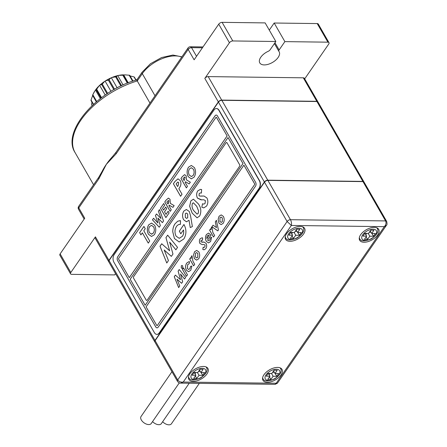 <?xml version="1.0" encoding="UTF-8"?>
<svg xmlns="http://www.w3.org/2000/svg" width="447" height="447" viewBox="0 0 447 447"><rect width="100%" height="100%" fill="white"/><g stroke="black" fill="none" stroke-linecap="round" stroke-linejoin="round"><path stroke-width="0.67" d="M99.083 85.852L96.697 89.232A25.809 13.712 150.1 0 0 96.217 89.78L95.541 89.908A23.143 12.292 -29.9 0 1 99.083 85.852L99.899 85.092A23.143 12.292 -29.9 0 1 104.57 81.449L102.307 84.075A25.809 13.712 150.1 0 0 101.676 84.567L99.899 85.092M108.37 80.13L105.559 80.806A23.143 12.292 -29.9 0 1 110.895 77.94L109.096 79.745A25.809 13.712 150.1 0 0 108.37 80.13L113.856 89.674M115.656 76.906L111.968 77.476A23.143 12.292 -29.9 0 1 117.455 75.66L116.393 76.66A25.809 13.712 150.1 0 0 115.656 76.906L120.891 86.014M122.808 75.202L118.5 75.42A23.143 12.292 -29.9 0 1 123.595 74.839L123.495 75.124A25.809 13.712 150.1 0 0 122.808 75.202L127.378 83.153M133.022 81.063L129.703 75.292A25.809 13.712 150.1 0 0 129.133 75.197L124.517 74.85A23.143 12.292 -29.9 0 1 125.004 74.873A23.143 12.292 -29.9 0 1 125.166 74.884M136.089 80.08L134.402 77.147A25.809 13.712 150.1 0 0 134.011 76.884L130.083 75.951M136.592 79.929L135.793 79.56M91.942 102.145L91.546 104.503A25.809 13.712 150.1 0 0 91.724 104.9L92.11 105.57M92.691 95.541L91.037 99.972A25.809 13.712 150.1 0 0 90.987 100.474L93.289 104.475M216.236 115.08A2.71 1.71 -89.3 0 0 215.068 115.801L117.757 256.757A2.71 1.71 -89.3 0 0 117.628 260.584L155.785 326.975A2.71 1.71 -89.3 0 0 157.02 327.847A2.71 1.71 -89.3 0 0 158.199 327.126L255.516 186.175A2.71 1.71 -89.3 0 0 255.639 182.348L217.46 115.952A2.71 1.71 -89.3 0 0 216.225 115.08A2.71 1.71 -89.3 0 0 215.046 115.801L117.734 256.757A2.71 1.71 -89.3 0 0 117.611 260.584L155.807 326.975A2.71 1.71 -89.3 0 0 157.031 327.847M114.175 254.611A5.42 3.42 -89.3 0 0 113.929 262.272L154.394 332.641A5.42 3.42 -89.3 0 0 156.863 334.384A5.42 3.42 -89.3 0 0 159.221 332.942L259.07 188.316A5.42 3.42 -89.3 0 0 259.321 180.661L218.857 110.286A5.42 3.42 -89.3 0 0 216.387 108.543A5.42 3.42 -89.3 0 0 214.029 109.984L114.175 254.611M109.057 260.545L154.997 340.435A2.71 1.442 150.1 0 0 154.751 341.815L108.811 261.92A2.71 1.442 -29.9 0 1 109.057 260.545L218.443 102.106A2.71 1.442 -29.9 0 1 221.818 100.296L316.923 101.514A2.71 1.442 -29.9 0 1 318.007 102.005L363.942 181.895A2.71 1.442 150.1 0 0 362.863 181.409L267.759 180.186A2.71 1.442 150.1 0 0 264.384 181.996L218.443 102.106M154.997 340.435L264.384 181.996M156.97 334.384A5.42 3.42 -89.3 0 0 157.07 334.384A5.42 3.42 -89.3 0 0 159.428 332.948L259.282 188.316A5.42 3.42 -89.3 0 0 259.534 180.661L219.069 110.292A5.42 3.42 -89.3 0 0 216.599 108.548A5.42 3.42 -89.3 0 0 216.493 108.548M108.945 260.344A2.71 1.442 150.1 0 0 108.699 261.724L95.189 238.223A2.71 1.442 -29.9 0 1 95.434 236.849L108.945 260.344L218.332 101.905L204.821 78.409A2.71 1.442 -29.9 0 1 208.19 76.599L221.701 100.094A2.71 1.442 150.1 0 0 218.332 101.905M304.698 78.862L328.741 44.041A2.71 1.442 150.1 0 0 328.986 42.661A2.71 1.442 150.1 0 0 327.908 42.174L284.873 41.621L279.118 49.952A2.71 1.442 150.1 0 0 278.872 51.332A2.71 1.442 150.1 0 0 278.928 51.416A11.175 5.934 -29.9 0 1 279.157 51.757A11.175 5.934 -29.9 0 1 272.43 62.474A11.175 5.934 -29.9 0 1 259.78 62.898A11.175 5.934 -29.9 0 1 268.267 51.276A2.71 1.442 150.1 0 0 270.083 49.835L275.833 41.504L232.798 40.951A2.71 1.442 150.1 0 0 229.428 42.767L204.821 78.409M116.125 153.807A2.71 1.531 -145.4 0 1 115.996 152.298L112.862 156.182A63.994 33.994 -29.9 0 0 106.352 164.323L98.865 178.811A2.71 1.531 -145.4 0 1 98.737 177.297L102.201 171.257A63.994 33.994 -29.9 0 1 106.352 164.323L116.125 153.807L188.17 49.455L194.121 59.803L218.728 24.16A2.71 1.442 -29.9 0 1 222.103 22.35L232.798 40.951M95.434 236.849L70.822 272.491A2.71 1.442 150.1 0 0 70.576 273.866L59.881 255.265A2.71 1.442 -29.9 0 1 60.127 253.885L84.734 218.242L78.784 207.894A2.71 1.531 -145.4 0 1 78.655 206.385A2.71 2.71 0 0 0 78.538 209.274A2.71 1.442 -29.9 0 1 78.784 207.894L98.865 178.811M317.94 101.91A2.71 1.442 150.1 0 0 317.89 101.804A2.71 1.442 150.1 0 0 316.811 101.318L221.701 100.094M316.811 101.318L303.301 77.817L208.19 76.599M115.561 273.653L114.689 274.911L71.654 274.357A2.71 1.442 150.1 0 1 70.576 273.866M327.908 42.174L317.208 23.574L274.173 23.021L269.278 30.111M284.873 41.621L274.173 23.021M275.833 41.504L265.138 22.903L222.103 22.35M317.208 23.574A2.71 1.442 -29.9 0 1 318.286 24.06L328.986 42.661M303.301 77.817A2.71 1.442 -29.9 0 1 304.379 78.303L317.89 101.804M155.115 340.636L177.722 379.95A2.71 1.442 -29.9 0 0 177.476 381.325A2.71 1.442 -29.9 0 1 177.476 381.325L154.869 342.011A2.71 1.442 -29.9 0 1 155.115 340.636L264.501 182.197A2.71 1.442 -29.9 0 1 267.87 180.387L362.981 181.605A2.71 1.442 -29.9 0 1 364.059 182.097L386.666 221.41C387.208 223.707 387.113 225.031 386.381 225.383L277.447 383.168L276.229 383.252L275.179 384.336L180.739 383.124L183.225 382.056L276.229 383.252L384.347 226.651L386.381 225.383M267.34 382.302A10.974 5.828 150.1 0 0 278.593 377.62A10.974 5.828 150.1 0 0 281.996 369.39A10.974 5.828 150.1 0 0 269.575 369.803A10.974 5.828 150.1 0 0 262.97 380.324A10.974 5.828 150.1 0 0 267.34 382.302M203.536 366.462A10.974 5.828 150.1 0 0 192.283 371.139A10.974 5.828 150.1 0 0 188.885 379.374A10.974 5.828 150.1 0 0 201.301 378.955A10.974 5.828 150.1 0 0 207.905 368.434A10.974 5.828 150.1 0 0 203.536 366.462M374.318 227.355A10.974 5.828 150.1 0 0 363.065 232.038A10.974 5.828 150.1 0 0 359.667 240.268A10.974 5.828 150.1 0 0 372.083 239.855A10.974 5.828 150.1 0 0 378.687 229.333A10.974 5.828 150.1 0 0 374.318 227.355M289.952 241.296A10.974 5.828 150.1 0 0 301.205 236.614A10.974 5.828 150.1 0 0 304.603 228.378A10.974 5.828 150.1 0 0 292.182 228.797A10.974 5.828 150.1 0 0 285.577 239.318A10.974 5.828 150.1 0 0 289.952 241.296M137.385 80.197C136.687 79.532 136.642 79.79 137.251 80.957L149.974 103.084M288.885 235.161L292.562 235.206L290.338 238.424L293.495 238.463L295.713 235.251L299.395 235.295L301.295 232.535L297.618 232.49L299.836 229.272L296.685 229.233L294.467 232.451L290.785 232.401L288.885 235.161M362.97 236.111L366.646 236.161L364.428 239.374L367.579 239.419L369.803 236.2L373.48 236.245L375.385 233.49L371.703 233.44L373.927 230.227L370.775 230.183L368.551 233.401L364.875 233.356L362.97 236.111M204.603 372.591L200.921 372.547L203.145 369.328L199.993 369.289L197.77 372.507L194.093 372.457L192.188 375.217L195.864 375.262L193.646 378.48L196.797 378.52L199.021 375.301L202.698 375.351L204.603 372.591M278.688 373.547L275.011 373.496L277.229 370.284L274.078 370.239L271.86 373.457L268.178 373.413L266.272 376.167L269.954 376.212L267.731 379.43L270.888 379.469L273.106 376.257L276.788 376.301L278.688 373.547M296.171 229.976L297.618 232.49M297.78 232.49L299.395 235.295M295.266 231.295L296.942 231.311M294.104 232.446L295.713 235.251M291.718 233.742L292.629 232.429M292.047 235.949L293.495 238.463M290.952 232.406L292.562 235.206M370.261 230.926L371.703 233.44M371.87 233.446L373.48 236.245M369.351 232.244L371.027 232.267M368.188 233.395L369.803 236.2M365.808 234.692L366.713 233.379M366.132 236.904L367.579 239.419M365.037 233.356L366.646 236.161M275.173 373.502L276.788 376.301M272.659 372.301L274.335 372.323M271.497 373.452L273.106 376.257M269.111 374.748L270.022 373.435M269.44 376.961L270.888 379.469M268.34 373.413L269.954 376.212M273.564 370.982L275.011 373.496M201.089 372.547L202.698 375.351M198.569 371.345L200.245 371.368M197.406 372.502L199.021 375.301M195.026 373.798L195.931 372.48M195.35 376.005L196.797 378.52M194.255 372.463L195.864 375.262M199.479 370.032L200.921 372.547M105.559 80.806L104.57 81.449M111.968 77.476L110.895 77.94M118.5 75.42L117.455 75.66M124.517 74.85L123.836 75.163L123.595 74.839M92.63 95.071L93.747 92.847A23.143 12.292 -29.9 0 1 94.987 90.713L92.814 94.714A25.809 13.712 150.1 0 0 92.63 95.071A25.809 13.712 150.1 0 0 92.535 95.261L96.306 101.821M95.541 89.908L95.63 90.316L94.987 90.713M101.547 97.669L96.697 89.232M96.217 89.78L100.988 98.089M96.708 101.486L92.814 94.714M93.512 104.274L91.037 99.972M92.138 105.537L91.546 104.503M134.011 76.884L135.882 80.142M129.133 75.197L132.591 81.209M127.976 82.918L123.495 75.124M121.584 85.684L116.393 76.66M114.572 89.271L109.096 79.745M107.677 93.412L102.307 84.075M101.676 84.567L107.006 93.848M98.737 177.297L78.655 206.385M181.711 57.115A26.546 14.103 150.1 0 0 142.297 73.654L137.251 80.957A63.994 33.994 150.1 0 0 75.102 152.634C61.122 131.586 97.133 90.607 136.866 79.845L142.168 72.14L150.46 63.731L161.59 57.546L172.922 55.042L181.901 56.847M115.996 152.298L188.042 47.946A2.71 1.531 -145.4 0 0 188.17 49.455A2.71 1.442 -29.9 0 1 191.54 47.645L196.529 56.316M267.87 180.387L290.477 219.7A2.71 1.442 -29.9 0 0 287.108 221.511L177.722 379.95C178.996 381.693 180.828 382.397 183.225 382.056L291.343 225.456L287.108 221.511L264.501 182.197M386.666 221.41A2.71 1.442 -29.9 0 0 385.588 220.919L290.477 219.7C291.461 221.678 291.746 223.595 291.343 225.456L384.347 226.651C386.018 224.807 386.431 222.897 385.588 220.919L362.981 181.605M145.163 305.262L243.006 163.574L228.02 137.547L130.194 279.235L145.163 305.262L242.984 163.574L228.02 137.547M157.048 325.679L157.07 325.679A0.542 0.341 -89.3 0 0 157.305 325.533L254.622 184.583A0.542 0.341 -89.3 0 0 254.645 183.818L243.9 165.167L146.08 306.854L156.802 325.505A0.542 0.341 -89.3 0 0 157.283 325.533L254.6 184.583A0.542 0.341 -89.3 0 0 254.622 183.818L243.9 165.167M227.126 135.955L216.449 117.421A0.542 0.341 -89.3 0 0 215.962 117.393L118.651 258.344A0.542 0.341 -89.3 0 0 118.623 259.109L129.284 277.643L227.126 135.955L216.465 117.421A0.542 0.341 -89.3 0 0 216.197 117.248L216.197 117.248M129.3 277.643L227.104 135.955M222.332 218.007L221.086 217.063L219.997 217.756L219.946 221.461L221.209 222.427L222.282 221.74L222.349 218.007L221.109 217.063M197.809 253.527L196.568 252.577L195.479 253.276L195.423 256.98L196.691 257.947L197.758 257.26L197.831 253.527L196.585 252.583M206.905 238.715L209.207 235.373L208.537 235.083L207.38 235.815L206.816 237.318L206.922 238.715L209.207 235.373M221.231 222.427L222.282 221.74M222.304 221.74L222.349 218.007M196.691 257.947L197.781 257.26L197.831 253.527M209.23 235.373L208.537 235.083M221.097 224.601L218.879 223.036L218.102 219.315L219.075 216.225L221.243 214.901L223.411 216.454C224.534 218.829 224.45 221.12 223.165 223.332L221.097 224.601L218.901 223.036L218.125 219.315L219.091 216.225L221.254 214.901M213.56 237.022L209.621 230.171L210.531 228.853M209.621 230.171L210.52 228.836L211.029 229.68L211.42 227.344L211.956 226.88M200.144 238.815L201.882 237.826L202.636 237.916L202.497 240.235L201.083 240.52L200.949 241.838L204.234 242.145L206.078 243.403C206.955 245.247 206.866 247.007 205.816 248.683L204.028 249.834L202.793 249.42L203.229 247.169L204.033 247.409L204.882 246.94L205.078 245.057L203.988 244.565L202.273 244.626L199.943 243.481C199.194 241.861 199.261 240.302 200.144 238.815L201.871 237.826M204.033 247.409L204.905 246.94L205.056 245.057L203.988 244.565M193.652 265.859L189.712 259.009L190.623 257.69M189.712 259.009L190.612 257.673L191.12 258.517L191.506 256.181L192.042 255.718M186.421 276.33L182.482 269.474L183.549 267.932L187.489 274.788L186.41 276.347L182.465 269.474L183.538 267.915M178.66 287.572L174.28 276.721L175.386 275.117M184.566 279.023L180.499 274.028L182.667 281.766L181.616 283.292L176.962 279.146L179.739 286.007L178.649 287.589L174.257 276.721L175.375 275.106L180.51 279.682L178.118 271.128L179.236 269.541M180.51 279.682L178.141 271.128L179.225 269.524L185.645 277.458L184.555 279.034L180.499 274.028M181.314 267.932L181.359 265.809L181.968 265.429L182.689 265.954L182.661 268.083L182.041 268.463L181.292 267.932L181.337 265.809L181.957 265.429M186.751 263.076L188.952 261.629L189.573 261.746L189.12 263.803L187.634 264.635L187.455 268.602L188.651 269.496L189.863 268.697L190.556 266.367L191.908 266.054L190.785 270.234L188.6 271.72L186.393 270.15C185.254 267.68 185.371 265.317 186.751 263.076L188.941 261.629M188.651 269.496L189.886 268.697L190.578 266.367L191.908 266.06M196.585 260.12L194.378 258.55L193.601 254.835L194.574 251.745L196.736 250.421L198.887 251.974C200.01 254.349 199.932 256.639 198.647 258.847L196.574 260.12L194.356 258.55L193.585 254.835L194.551 251.745L196.725 250.421M206.48 234.496L208.615 233.094L211.045 235.144L207.587 240.151L208.66 240.804L209.799 240.067L210.42 237.865L211.688 237.24L210.598 241.531L208.486 242.922L206.313 241.324C205.139 238.983 205.201 236.709 206.48 234.496L208.604 233.094M217.818 230.853L211.962 226.774L213.051 225.199M211.962 226.774L213.04 225.187L216.504 227.601L215.325 221.902L216.404 220.343M211.42 227.344L211.934 226.88L212.828 232.373L214.627 235.48L213.549 237.039L209.598 230.171M211.006 229.68L211.397 227.344M199.943 243.481L199.921 243.481C199.172 241.861 199.239 240.302 200.122 238.815M202.273 244.626L199.921 243.481M202.793 249.42L203.206 247.157M204.028 249.834L202.776 249.42M202.01 242.201L203.994 242.134M202.497 240.235L201.882 240.112M191.506 256.181L192.026 255.718L192.92 261.21L194.713 264.317L193.64 265.876L189.69 259.009M191.098 258.517L191.489 256.181M181.616 283.292L176.962 279.146M182.041 268.463L181.292 267.932M186.393 270.15L186.371 270.15C185.231 267.68 185.354 265.317 186.729 263.076M188.6 271.72L186.371 270.15M206.313 241.324L206.29 241.324C205.123 238.983 205.179 236.709 206.464 234.496M208.486 242.922L206.29 241.324M210.42 237.865L211.688 237.234M209.799 240.067L210.397 237.865M208.676 240.81L209.777 240.067M216.504 227.601L215.309 221.902L216.404 220.315L218.432 229.965L217.812 230.864L211.945 226.774M183.019 178.649L184.13 180.577L185.108 177.381L184.577 177.006L183.019 178.649M166.826 202.1L167.938 204.028L168.916 200.837L168.39 200.463L166.826 202.1M153.572 226.83L151.522 225.372L149.656 226.528C148.493 228.546 148.443 230.618 149.505 232.747L151.689 234.189L153.422 233.004C154.556 231.004 154.606 228.942 153.572 226.83L151.544 225.372M151.427 234.2L153.422 233.004C154.578 231.004 154.628 228.942 153.595 226.83M176.112 183.94L177.593 186.511L178.096 185.779L178.711 182.577L177.722 182.063L176.112 183.94M193.367 169.195L191.316 167.742L189.45 168.893C188.288 170.916 188.237 172.983 189.299 175.112L191.478 176.554L193.21 175.369C194.35 173.369 194.4 171.307 193.367 169.195L191.333 167.742M191.5 176.554L193.21 175.369M184.147 180.577L185.108 177.381M185.131 177.381L184.6 177.006M168.357 203.424L167.938 204.028M168.379 203.424L168.916 200.837M168.938 200.837L168.39 200.463M177.61 186.511L178.118 185.779L178.711 182.577M178.733 182.577L177.744 182.063M193.233 175.369C194.367 173.369 194.417 171.307 193.383 169.195M186.388 187.902L180.996 178.521L182.247 176.705L184.6 174.637M189.148 183.913L185.483 181.733L185.097 182.264L187.455 186.36L186.377 187.919L180.974 178.521L182.225 176.705L184.589 174.637L186.198 175.844L186.488 179.901L190.338 182.186L189.142 183.918L185.466 181.733M170.201 211.358L164.803 201.971L166.055 200.155L168.407 198.094M172.955 207.363L169.296 205.19L168.905 205.715L171.262 209.816L170.184 211.37L164.781 201.971L166.038 200.155L168.396 198.088L170.005 199.301L170.296 203.351L174.146 205.637L172.95 207.369L169.273 205.19M159.249 227.216L152.466 219.846L153.567 218.248M162.417 222.623L157.914 218.047L160.356 225.612L159.238 227.232L152.444 219.846L153.556 218.237L157.892 222.947L155.483 215.476L156.517 213.973M157.914 222.947L155.461 215.476L156.506 213.957L160.97 218.494L158.422 211.213L159.523 209.621M140.934 234.893L139.648 232.663L143.945 226.445L145.23 228.674L143.794 230.753L149.706 241.039L148.27 243.118L142.358 232.831L140.922 234.91L139.632 232.658L143.934 226.428M148.281 243.101L142.358 232.831M151.555 236.48L148.438 234.284C146.89 231.032 146.985 227.881 148.728 224.819L151.555 223.092M165.893 217.588L160.495 208.207L163.714 203.547M160.495 208.207L163.708 203.53L164.675 205.218L162.524 208.336L163.563 210.146L165.714 207.028L166.686 208.715L164.535 211.833L166.01 214.364L168.15 211.263M163.585 210.146L165.725 207.045M180.605 196.289L173.402 183.773L175.006 181.448L177.99 178.845L180.147 180.499C181.091 182.281 181.175 184.181 180.404 186.209L178.884 188.763L182.024 194.227L180.588 196.3L173.386 183.767L174.984 181.448L177.979 178.845M188.232 176.649C186.678 173.397 186.773 170.246 188.517 167.184L191.35 165.457L194.456 167.659C196.01 170.883 195.92 174.017 194.188 177.051L191.338 178.845L188.209 176.649C186.662 173.397 186.757 170.246 188.494 167.184L191.338 165.457M157.914 218.047L162.412 222.64L163.535 221.008L159.518 209.598L158.422 211.213M160.97 218.494L158.4 211.213M154.394 234.686L151.544 236.48L148.421 234.284C146.867 231.032 146.962 227.881 148.706 224.819L151.544 223.092L154.662 225.294C156.221 228.518 156.132 231.647 154.394 234.686M165.988 214.359L168.139 211.247L169.111 212.928L165.882 217.605L160.479 208.207M191.338 178.845L188.209 176.649M196.741 206.33L193.411 202.815L192.383 203.435C191.651 206.19 192.149 208.643 193.869 210.788L197.077 214.124L198.15 213.465L198.591 211.006L196.758 206.33L193.428 202.815M185.315 217.438L186.606 218.399L187.69 217.723L187.69 214.012L186.354 213.04L185.337 213.644L185.315 217.438M197.093 214.124L198.172 213.465L198.591 211.006M198.613 211.006L196.758 206.33M186.606 218.399L187.69 217.723M187.712 217.723L187.69 214.012M187.712 214.012L186.354 213.04M197.066 217.801L192.216 213.163L189.645 206.274L190.863 200.893L193.462 199.183M201.664 199.859L197.451 198.088C196.294 195.59 196.401 193.193 197.764 190.903L200.446 189.377L201.625 189.511L201.407 193.093L200.457 192.897L199.222 193.529L199.021 195.562L199.574 196.032L204.072 196.032M200.642 196.116L204.055 196.032L206.922 197.971C208.274 200.82 208.14 203.536 206.52 206.117L203.765 207.889L201.832 207.252L202.502 203.765L203.793 204.145L205.1 203.43L205.369 200.524L203.676 199.764L201.055 199.865L197.434 198.088C196.278 195.59 196.384 193.193 197.742 190.903L200.44 189.377M201.848 207.252L202.519 203.771M204.055 196.032L203.765 196.021M201.407 193.082L200.457 192.897M186.472 221.807L183.594 219.7C182.164 216.75 182.242 213.878 183.829 211.085L186.377 209.487L189.277 211.481L190.567 215.946L192.383 226.59L190.243 227.557L189.02 220.254L186.46 221.807L183.577 219.7C182.147 216.75 182.225 213.878 183.806 211.085L186.365 209.487M180.834 233.787L179.348 231.2L183.946 224.539L184.304 225.126C186.6 229.931 186.444 234.546 183.84 238.966L179.191 241.978L174.431 238.525L172.765 231.753C172.788 228.585 173.548 225.936 175.051 223.796L177.699 221.215L179.962 220.662M175.051 223.796L177.682 221.215L180.56 220.695L180.387 224.4C178.906 224.221 177.604 224.908 176.481 226.467C174.643 229.546 174.509 232.764 176.073 236.117L179.219 238.318L182.398 236.318C183.616 234.552 183.985 232.429 183.493 229.959L180.823 233.798L179.325 231.2L183.935 224.523M180.387 224.4L179.973 224.377L180.387 224.4M166.781 262.987L160.02 246.252L161.736 243.771M171.357 256.366L164.194 249.99L168.452 260.567L166.77 263.004L159.998 246.252L161.719 243.76L169.642 250.812L165.954 237.625L167.659 235.156L177.554 247.387L175.878 249.817L169.625 242.095L172.967 254.03L171.346 256.377L164.178 249.99M175.883 249.806L169.625 242.095M169.642 250.812L165.971 237.625L167.67 235.172M192.193 213.163L189.629 206.274L190.847 200.893L193.45 199.183L198.401 203.927C201.105 207.704 201.524 211.749 199.653 216.057L197.054 217.801L192.216 213.163M205.369 200.524L203.687 199.77M203.793 204.145L205.084 203.43L205.346 200.524M203.765 207.889L201.832 207.252M190.243 227.557L188.997 220.254M172.765 231.753L172.749 231.753C172.765 228.585 173.531 225.936 175.034 223.796M174.431 238.525L172.749 231.753M179.191 241.978L174.414 238.525M182.398 236.318L182.376 236.318C183.6 234.552 183.963 232.429 183.477 229.959M179.241 238.318L182.376 236.318M226.551 142.487A1.067 0.67 -89.3 0 0 226.087 142.772L133.647 276.659A1.067 0.67 -89.3 0 0 133.603 278.168L146.214 300.099A1.067 0.67 -89.3 0 0 146.7 300.44A1.067 0.67 -89.3 0 0 147.164 300.161L239.598 166.267A1.067 0.67 -89.3 0 0 239.648 164.764L227.037 142.828A1.067 0.67 -89.3 0 0 226.551 142.487A1.067 0.67 -89.3 0 0 226.087 142.772L133.653 276.659A1.067 0.67 -89.3 0 0 133.603 278.168L146.214 300.099A1.067 0.67 -89.3 0 0 146.7 300.44M100.368 98.558L95.63 90.316M128.233 82.818L123.836 75.163M123.126 84.975L117.879 75.845M117.164 87.875L111.471 77.968M110.99 91.339L105.229 81.32M105.218 95.049L99.77 85.578M199.323 383.364L171.408 423.801A6.185 3.498 -145.4 0 1 162.652 421.728M189.226 383.235L161.311 423.667A6.185 3.498 -145.4 0 1 152.556 421.599M179.297 382.861L151.215 423.538A6.185 3.498 -145.4 0 1 146.465 424.119A6.185 3.498 -145.4 0 1 141.325 419.962A6.185 3.498 -145.4 0 1 141.034 416.509L171.95 371.725M229.428 42.767L218.728 24.16M60.127 253.885L70.822 272.491M221.818 100.296L267.759 180.186M362.863 181.409L316.923 101.514M202.418 47.784L191.54 47.645A2.71 1.71 -89.3 0 0 190.31 46.773A2.71 2.71 0 0 0 188.042 47.946M142.168 72.14A2.71 1.531 -145.4 0 0 142.297 73.654L155.02 95.775M278.827 51.243L274.413 43.56L278.872 51.332M279.118 49.952L274.978 42.744M302.669 226.825A10.158 5.398 -29.9 0 1 303.094 227.394C304.999 230.188 303.066 233.72 297.305 237.972C290.444 240.704 286.499 240.553 285.482 237.519A10.158 5.398 -29.9 0 1 285.208 236.865M298.959 228.244A8.264 4.392 150.1 0 0 287.6 236.58A8.264 4.392 150.1 0 0 298.708 236.726A8.264 4.392 150.1 0 0 298.959 228.244M376.754 227.774A10.158 5.398 -29.9 0 1 377.184 228.344C379.084 231.144 377.156 234.669 371.39 238.922C364.528 241.654 360.589 241.503 359.567 238.469A10.158 5.398 -29.9 0 1 359.293 237.815M373.049 229.194A8.264 4.392 150.1 0 0 361.69 237.53A8.264 4.392 150.1 0 0 372.792 237.675A8.264 4.392 150.1 0 0 373.049 229.194M205.972 366.881A10.158 5.398 -29.9 0 1 206.402 367.451C208.302 370.245 206.374 373.77 200.608 378.028C193.747 380.76 189.807 380.609 188.785 377.575A10.158 5.398 -29.9 0 1 188.511 376.922M202.267 368.3A8.264 4.392 150.1 0 0 190.908 376.637A8.264 4.392 150.1 0 0 202.01 376.782A8.264 4.392 150.1 0 0 202.267 368.3M280.062 367.831A10.158 5.398 -29.9 0 1 280.487 368.401C282.392 371.2 280.459 374.726 274.698 378.978C267.837 381.71 263.892 381.559 262.875 378.525A10.158 5.398 -29.9 0 1 262.601 377.871M276.352 369.25A8.264 4.392 150.1 0 0 264.993 377.586A8.264 4.392 150.1 0 0 276.101 377.732A8.264 4.392 150.1 0 0 276.352 369.25M125.004 74.873L125.523 74.906M75.102 152.634L93.579 184.767M285.186 237.005L285.482 237.519M302.798 226.875L303.094 227.394M359.271 237.955L359.567 238.469M376.888 227.83L377.184 228.344M188.489 377.061L188.785 377.575M206.106 366.931L206.402 367.451M262.579 378.011L262.875 378.525M280.191 367.887L280.487 368.401M78.538 209.274L84.17 219.064M203.005 46.941L190.31 46.773M177.476 381.33C178.454 382.677 179.543 383.28 180.739 383.124M275.179 384.336L277.447 383.163"/></g></svg>
